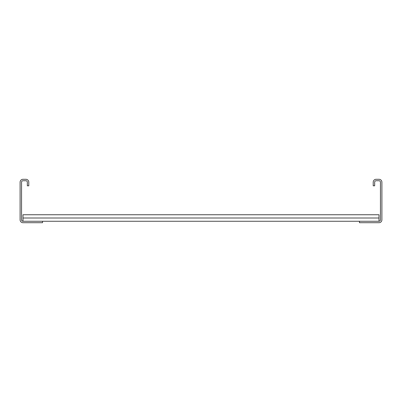 <?xml version="1.0" encoding="UTF-8"?>
<svg xmlns="http://www.w3.org/2000/svg" width="402" height="402" viewBox="0 0 402 402"><rect width="100%" height="100%" fill="white"/><g stroke="black" fill="none" stroke-linecap="round" stroke-linejoin="round"><path stroke-width="0.6" d="M373.217 185.804L373.217 182.186A2.894 2.894 0 0 1 376.111 179.292L379.006 179.292A2.894 2.894 0 0 1 381.9 182.186L381.9 219.814A2.894 2.894 0 0 1 379.006 222.708L359.468 222.708L359.468 221.261L379.006 221.261A1.447 1.447 0 0 0 380.453 219.814L380.453 182.186A1.447 1.447 0 0 0 379.006 180.739L376.111 180.739A1.447 1.447 0 0 0 374.664 182.186L374.664 185.804L373.217 185.804M42.532 221.261L22.994 221.261A1.447 1.447 0 0 1 21.547 219.814L21.547 182.186A1.447 1.447 0 0 1 22.994 180.739L25.889 180.739A1.447 1.447 0 0 1 27.336 182.186L27.336 185.804L28.783 185.804L28.783 182.186A2.894 2.894 0 0 0 25.889 179.292L22.994 179.292A2.894 2.894 0 0 0 20.1 182.186L20.1 219.814A2.894 2.894 0 0 0 22.994 222.708L42.532 222.708L42.532 221.261L359.468 221.261M22.994 221.261L22.994 214.748L379.006 214.748L379.006 221.261M22.994 218.005L379.006 218.005"/></g></svg>

